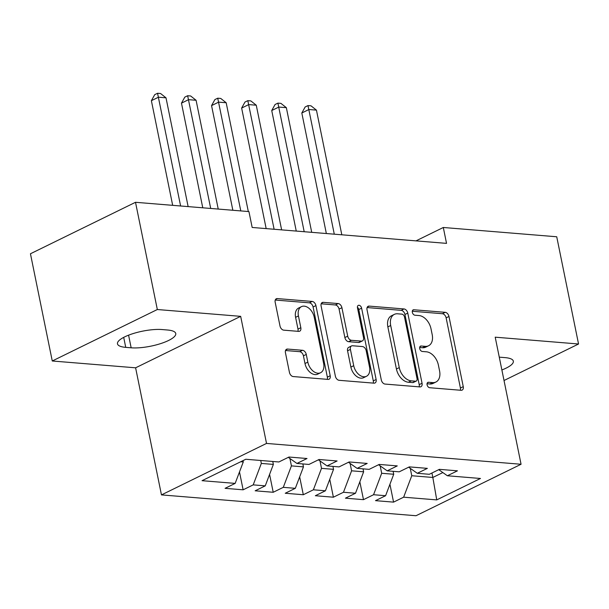 <?xml version="1.0" encoding="UTF-8"?>
<svg xmlns="http://www.w3.org/2000/svg" width="609" height="609" viewBox="0 0 609 609"><rect width="100%" height="100%" fill="white"/><g stroke="black" fill="none" stroke-linecap="round" stroke-linejoin="round"><path stroke-width="0.91" d="M427.084 384.827A2.893 1.918 63.9 0 0 429.71 387.72L461.089 390.293A4.141 2.733 63.9 0 0 462.117 390.11A4.141 2.733 63.9 0 0 463.251 386.639L448.97 316.467A4.141 2.733 63.9 0 0 445.225 312.326L413.846 309.76A2.893 1.918 63.9 0 0 413.13 309.89A2.893 1.918 63.9 0 0 412.339 312.318A2.893 1.918 63.9 0 0 414.957 315.218L419.022 315.546A13.238 8.754 63.9 0 1 431.005 328.799L432.2 334.646A13.238 8.754 63.9 0 1 428.569 345.76A13.238 8.754 63.9 0 1 425.288 346.346L421.222 346.011A2.893 1.918 63.9 0 0 420.507 346.14A2.893 1.918 63.9 0 0 419.715 348.569A2.893 1.918 63.9 0 0 422.334 351.469L426.391 351.804A13.238 8.754 63.9 0 1 438.381 365.05L439.576 370.896A13.238 8.754 63.9 0 1 435.945 382.01A13.238 8.754 63.9 0 1 432.664 382.597L428.599 382.269A2.893 1.918 63.9 0 0 427.883 382.391A2.893 1.918 63.9 0 0 427.084 384.827M287.6 349.064A4.141 2.733 63.9 0 0 286.573 349.246A4.141 2.733 63.9 0 0 285.438 352.725L289.45 372.411A4.141 2.733 63.9 0 0 293.195 376.552L328.045 379.399A4.141 2.733 63.9 0 0 329.073 379.217A4.141 2.733 63.9 0 0 330.2 375.745L315.926 305.581A4.141 2.733 63.9 0 0 312.181 301.44L277.331 298.585A4.141 2.733 63.9 0 0 276.303 298.768A4.141 2.733 63.9 0 0 275.169 302.239L280.011 326.021A4.141 2.733 63.9 0 0 283.756 330.162L298.669 331.38A4.141 2.733 63.9 0 0 299.697 331.197A4.141 2.733 63.9 0 0 300.831 327.726L298.433 315.934A11.069 7.316 63.9 0 1 301.463 306.639A11.069 7.316 63.9 0 1 314.229 317.228L323.63 363.421A11.069 7.316 63.9 0 1 320.6 372.716A11.069 7.316 63.9 0 1 307.827 362.127L306.266 354.43A4.141 2.733 63.9 0 0 302.513 350.289L287.6 349.064L285.804 349.947M157.328 309.524L52.267 360.992L135.609 367.813L240.669 316.345L157.328 309.524L135.51 202.295L248.936 211.582L252.172 227.462L446.534 243.372L443.306 227.484L415.985 240.875M240.669 316.345L266.521 443.428L521.06 464.264L416.008 515.732L161.461 494.896L266.521 443.428M504.024 380.511L578.55 344.001L495.208 337.18L521.06 464.264M578.55 344.001L556.733 236.772L443.306 227.484M381.295 379.925A4.141 2.733 63.9 0 0 385.04 384.066L419.89 386.921A4.141 2.733 63.9 0 0 420.918 386.738A4.141 2.733 63.9 0 0 422.052 383.267L407.771 313.095A4.141 2.733 63.9 0 0 404.026 308.953L369.176 306.106A4.141 2.733 63.9 0 0 368.156 306.289A4.141 2.733 63.9 0 0 367.021 309.76L381.295 379.925M373.964 383.16L339.114 380.305A4.141 2.733 63.9 0 1 335.369 376.172L321.095 306A4.141 2.733 63.9 0 1 322.23 302.528A4.141 2.733 63.9 0 1 323.257 302.346L338.17 303.564A4.141 2.733 63.9 0 1 341.915 307.705L347.709 336.16A4.141 2.733 63.9 0 0 351.454 340.302L361.343 341.109A4.141 2.733 63.9 0 0 362.37 340.926A4.141 2.733 63.9 0 0 363.504 337.455L357.475 307.827A2.893 1.918 63.9 0 1 358.275 305.398A2.893 1.918 63.9 0 1 361.617 308.169L376.126 379.506A4.141 2.733 63.9 0 1 374.992 382.977A4.141 2.733 63.9 0 1 373.964 383.16M389.927 484.262L393.566 502.128L403.645 497.188L436.744 499.898L480.471 478.476L447.371 475.766L457.45 470.826L439.401 469.349L429.322 474.289L417.287 473.3L427.366 468.367L409.309 466.882L399.23 471.823L387.195 470.841L397.274 465.9L379.224 464.423L369.145 469.364L357.11 468.374L367.189 463.441L349.14 461.957L339.053 466.897L327.025 465.915L337.104 460.975L319.047 459.498L308.969 464.439L296.933 463.449L307.012 458.516L288.963 457.032L278.884 461.972L245.785 459.262L202.059 480.684L235.158 483.394L243.28 461.949L243.014 460.625M393.566 502.128L375.509 500.651L385.596 495.711L373.561 494.721L381.683 473.277L380.176 465.87M359.843 481.795L363.482 499.662L373.561 494.721M363.482 499.662L345.425 498.185L355.504 493.244L343.468 492.262L351.599 470.81L350.091 463.411M329.758 479.336L333.389 497.203L343.468 492.262M333.389 497.203L315.34 495.726L325.419 490.785L313.384 489.796L321.506 468.351L319.999 460.944M299.666 476.87L303.305 494.736L313.384 489.796M303.305 494.736L285.248 493.26L295.327 488.319L283.292 487.337L291.422 465.885L289.914 458.486M269.581 474.411L273.213 492.278L283.292 487.337M273.213 492.278L255.163 490.801L265.242 485.86L253.207 484.871L261.33 463.426L260.736 460.488M239.489 471.945L243.128 489.811L253.207 484.871M243.128 489.811L225.071 488.334L235.158 483.394M296.933 463.449L288.316 457.351M240.738 461.736L243.28 461.949M327.025 465.915L318.4 459.818M261.33 463.426L273.365 464.408L272.771 461.47M265.242 485.86L273.365 464.408M357.11 468.374L348.493 462.277M291.422 465.885L303.457 466.875L302.856 463.936M295.327 488.319L303.457 466.875M387.195 470.841L378.577 464.743M321.506 468.351L333.542 469.333L332.948 466.395M325.419 490.785L333.542 469.333M417.287 473.3L408.662 467.202M351.599 470.81L363.634 471.8L363.033 468.861M355.504 493.244L363.634 471.8M447.371 475.766L438.754 469.668M381.683 473.277L393.719 474.259L393.125 471.32M385.596 495.711L393.719 474.259M135.51 202.295L30.45 253.763L52.267 360.992M135.609 367.813L161.461 494.896M431.926 473.01L432.832 477.464L442.842 472.561M403.645 497.188L411.768 475.736L410.268 468.336M411.768 475.736L432.832 477.464L436.744 499.898M501.877 369.96A26.979 7.415 168.5 0 0 513.341 361.152A26.979 7.415 168.5 0 0 505.082 357.628L499.662 357.186A26.979 7.415 168.5 0 0 499.273 357.156M162.078 329.553A26.979 7.415 168.5 0 0 132.747 333.702A26.979 7.415 168.5 0 0 117.476 343.834A26.979 7.415 168.5 0 0 125.736 347.358L131.156 347.808A26.979 7.415 168.5 0 0 160.487 343.659A26.979 7.415 168.5 0 0 175.757 333.526A26.979 7.415 168.5 0 0 167.498 330.002L162.078 329.553M427.038 383.761L429.825 383.99A13.238 8.754 63.9 0 0 433.106 383.404L435.945 382.01M428.569 345.76L425.729 347.153A13.238 8.754 63.9 0 1 422.448 347.739L419.662 347.511M460.328 390.232A4.141 2.733 63.9 0 0 460.412 388.024L446.131 317.86A4.141 2.733 63.9 0 0 442.385 313.719L412.285 311.252M419.129 386.86A4.141 2.733 63.9 0 0 419.213 384.652L404.932 314.488A4.141 2.733 63.9 0 0 401.186 310.346L367.105 307.56M415.528 381.196A2.893 1.918 63.9 0 0 416.251 381.067A2.893 1.918 63.9 0 0 417.043 378.638L404.513 317.045A2.893 1.918 63.9 0 0 401.887 314.145L397.608 313.795A13.238 8.754 63.9 0 0 394.32 314.381A13.238 8.754 63.9 0 0 390.696 325.495L399.26 367.6A13.238 8.754 63.9 0 0 411.25 380.846L415.528 381.196L412.689 382.589A2.893 1.918 63.9 0 0 413.412 382.46L416.251 381.067M394.32 314.381L391.48 315.774A13.238 8.754 63.9 0 0 387.857 326.888L390.696 325.495M412.689 382.589L408.411 382.239A13.238 8.754 63.9 0 1 396.421 368.985L387.857 326.888M321.179 303.8L335.331 304.957L338.17 303.564M362.37 340.926L359.531 342.319A4.141 2.733 63.9 0 1 358.503 342.502L348.614 341.695A4.141 2.733 63.9 0 1 344.869 337.553L339.076 309.098A4.141 2.733 63.9 0 0 335.331 304.957M373.203 383.099A4.141 2.733 63.9 0 0 373.287 380.899L358.777 309.555A2.893 1.918 63.9 0 0 357.407 307.225M353.715 365.689A11.069 7.316 63.9 0 0 366.481 376.278A11.069 7.316 63.9 0 0 369.511 366.983L366.199 350.708A4.141 2.733 63.9 0 0 362.454 346.567L352.565 345.76A4.141 2.733 63.9 0 0 351.538 345.942A4.141 2.733 63.9 0 0 350.403 349.414L353.715 365.689L350.875 367.082A11.069 7.316 63.9 0 0 363.642 377.671L366.481 376.278M351.538 345.942L348.698 347.336A4.141 2.733 63.9 0 0 347.564 350.807L350.403 349.414M350.875 367.082L347.564 350.807M320.6 372.716L317.761 374.101A11.069 7.316 63.9 0 1 304.987 363.52L303.427 355.816A4.141 2.733 63.9 0 0 299.674 351.682L285.522 350.518M301.463 306.639L298.623 308.032A11.069 7.316 63.9 0 0 295.593 317.327L298.433 315.934M297.908 331.319A4.141 2.733 63.9 0 0 297.991 329.119L295.593 317.327M327.284 379.338A4.141 2.733 63.9 0 0 327.36 377.138L313.087 306.966A4.141 2.733 63.9 0 0 309.342 302.833L275.253 300.039M341.809 234.8L316.444 110.13L308.923 109.513L301.82 112.992L326.348 233.536M301.82 112.992L305.155 106.971L307.994 105.578L334.288 234.183M307.994 105.578L311.009 105.829L316.444 110.13M311.717 232.341L286.352 107.671L278.831 107.055L271.736 110.533L296.256 231.07M271.736 110.533L275.07 104.512L277.91 103.119L304.196 231.724M277.91 103.119L280.916 103.363L286.352 107.671M281.632 229.875L256.267 105.205L248.746 104.588L241.644 108.067L266.171 228.611M241.644 108.067L244.985 102.046L247.825 100.652L274.111 229.258M247.825 100.652L250.832 100.904L256.267 105.205M248.312 211.529L226.183 102.746L218.654 102.129L211.559 105.608L232.851 210.265M211.559 105.608L214.893 99.587L217.733 98.194L240.791 210.912M217.733 98.194L220.74 98.437L226.183 102.746M218.228 209.062L196.09 100.279L188.569 99.663L181.474 103.142L202.767 207.798M181.474 103.142L184.809 97.12L187.648 95.727L210.699 208.445M187.648 95.727L190.655 95.978L196.09 100.279M188.135 206.603L166.006 97.821L158.485 97.204L151.382 100.683L172.674 205.34M151.382 100.683L154.716 94.661L157.556 93.268L180.614 205.987M157.556 93.268L160.57 93.512L166.006 97.821M429.825 383.99L432.664 382.597M419.966 346.628L421.222 346.011M422.448 347.739L425.288 346.346M412.59 310.377L413.846 309.76M442.385 313.719L445.225 312.326M446.131 317.86L448.97 316.467M460.412 388.024L463.251 386.639M427.335 382.886L428.599 382.269M367.379 306.989L369.176 306.106M401.186 310.346L404.026 308.953M404.932 314.488L407.771 313.095M419.213 384.652L422.052 383.267M396.421 368.985L399.26 367.6M408.411 382.239L411.25 380.846M321.453 303.229L323.257 302.346M339.076 309.098L341.915 307.705M344.869 337.553L347.709 336.16M348.614 341.695L351.454 340.302M358.503 342.502L361.343 341.109M358.777 309.555L361.617 308.169M373.287 380.899L376.126 379.506M299.674 351.682L302.513 350.289M303.427 355.816L306.266 354.43M304.987 363.52L307.827 362.127M297.991 329.119L300.831 327.726M275.527 299.468L277.331 298.585M309.342 302.833L312.181 301.44M313.087 306.966L315.926 305.581M327.36 377.138L330.2 375.745M123.703 337.363L125.736 347.358M128.583 335.171L131.156 347.808"/></g></svg>
